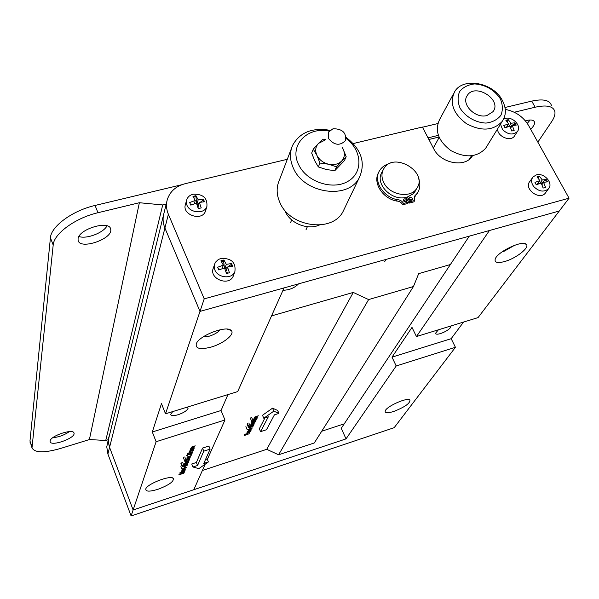<?xml version="1.0" encoding="UTF-8"?>
<svg xmlns="http://www.w3.org/2000/svg" width="599" height="599" viewBox="0 0 599 599"><rect width="100%" height="100%" fill="white"/><g stroke="black" fill="none" stroke-linecap="round" stroke-linejoin="round"><path stroke-width="0.9" d="M50.106 441.096C50.226 435.84 73.647 428.128 74.021 433.174C75.729 438.101 50.773 446.966 50.121 441.628L50.106 441.096M52.794 437.712C58.867 437.12 64.4 435.076 69.387 431.602M537.85 142.15L551.724 121.545C554.33 117.644 555.37 114.304 554.846 111.541C553.289 106.143 546.722 104.698 535.147 107.214L514.264 112.253M527.285 123.379L530.16 119.987M31.994 447.85L53.191 245.021C53.79 233.715 75.481 217.871 97.974 212.72L139.372 202.724L89.393 439.561L60.334 448.524C44.131 453.091 34.682 452.866 31.994 447.85L29.972 441.074L50.428 237.803C50.99 226.415 72.599 210.541 95.061 205.457L181.767 184.739M422.49 127.22L437.794 123.559M504.979 107.506L531.717 101.119L535.147 107.214M551.454 105.566C549.86 100.115 543.278 98.633 531.717 101.119M30.04 442.287L30.294 443.028M78.933 236.5C86.421 239.338 103.507 232.846 107.026 225.845M78.065 238.859C78.581 229.013 109.654 219.848 110.658 229.155C113.57 238.739 79.66 250.419 78.11 240.296L78.065 238.859M139.372 202.724L162.711 204.948L105.738 440.467L89.393 439.561M166.2 204.102L162.711 204.948M108.202 439.703L105.738 440.467M525.375 120.841C530.721 119.373 533.784 119.83 534.555 122.211C534.847 124.113 533.552 126.456 530.662 129.257M504.643 261.531C497.477 263.403 494.34 262.572 495.238 259.03C497.297 251.887 522.463 239.855 526.192 244.25C530.34 247.17 516.188 258.409 504.643 261.531M489.428 230.518L416.447 336.563L478.062 317.597L559.294 210.998L489.428 230.518M393.79 411.438C387.643 413.325 384.783 413.153 385.209 410.944C386.415 406.362 407.582 397.002 409.948 400.005C410.203 403.284 404.819 407.095 393.79 411.438M205.21 464.165L193.784 489.72L133.128 509.974L131.114 515.956L394.172 427.686L455.435 347.293L396.194 365.982L346.02 438.887L341.265 428.292L469.294 236.148M207.351 459.381L224.969 419.996L156.114 441.718L133.128 509.974L346.02 438.887M157.881 489.331C149.488 491.839 145.452 491.704 145.782 488.919C147.159 483.865 170.46 474.91 173.283 478.309C174.137 481.424 169 485.093 157.881 489.331M428.038 137.86L438.326 135.359M224.969 419.996L221.046 410.517L152.303 431.969L161.475 403.644L165.511 413.804L199.991 311.405L164.912 228.017C162.898 223.105 162.561 218.261 163.894 213.476L166.934 201.137M131.114 515.956L107.895 453.997L109.572 447.341L133.128 509.974L109.572 447.341L108.569 443.372L108.486 439.329L163.512 215.041M152.303 431.969L156.114 441.718M210.96 347.135C200.276 349.801 195.386 348.708 196.285 343.848C198.718 335.769 226.415 325.092 231.064 330.393C235.602 333.785 223.629 343.646 210.96 347.135M165.511 413.804L237.676 391.589L284.061 287.909L199.991 311.405L204.214 298.856L168.379 214.277C166.32 209.298 165.968 204.394 167.323 199.549C169.996 191.425 175.956 186.139 185.203 183.691L287.31 159.297M463.559 322.06L451.167 338.69L392.008 357.154L396.194 365.982M455.435 347.293L451.167 338.69M220.17 329.742C217.954 332.438 214.307 334.586 209.238 336.189L203.143 336.9M428.884 139.492L438.97 137.036M416.447 336.563L412 327.398L392.008 357.154M451.002 326.283L450.515 327.593C448.419 329.989 445.094 331.981 440.542 333.561C437.48 334.452 435.78 334.392 435.451 333.373L438.386 329.809M221.046 410.517L227.942 394.591M187.465 407.05L188.034 408.525C186.716 410.839 183.414 412.906 178.135 414.718C173.755 415.968 171.269 415.901 170.67 414.515L172.669 411.603M514.668 245.253L503.999 251.318L502.306 251.715M107.895 453.997L106.764 446.861L108.778 437.375M505.264 109.392C515.499 111.407 523.241 116.723 528.483 125.333L569.05 198.187L559.294 210.998L199.991 311.405L164.912 228.017L109.572 447.341L108.426 441.755L109.078 436.154M353.238 143.55L422.392 127.033L433.706 148.739C440.52 163.205 464.667 167.997 472.042 156.474L472.581 155.68M569.05 198.187L204.214 298.856M168.379 214.277L164.912 228.017C162.898 223.105 162.561 218.261 163.894 213.476M298.557 283.859C294.566 287.932 289.384 290.073 282.998 290.275M468.448 236.38L468.747 236.957M450.373 264.541L418.694 273.638L413.452 286.532L368.625 299.575L353.268 292.432L271.534 315.905M344.238 423.83L321.708 431.243M413.452 286.532L314.28 442.961L278.595 454.798L266.75 449.317L202.387 470.485M278.595 454.798L368.625 299.575M266.75 449.317L353.268 292.432M381.331 173.538L382.918 170.423M383.712 182.478C381.368 177.506 381.383 172.924 383.764 168.746C393.461 151.06 428.749 172.063 416.739 188.423C410.525 198.861 389.372 195.117 383.712 182.478M328.402 138.384L328.259 132.282L333.096 128.71C342.523 128.852 346.619 132.851 345.383 140.69C339.805 146.104 334.145 145.332 328.402 138.384M346.177 156.706L343.122 149.076C345.166 153.621 344.687 157.604 341.685 161.026C338.375 164.231 333.995 165.294 328.559 164.223L319.963 163.07L318.331 166.926L326.26 169.524L334.804 170.678L344.44 160.569L346.177 156.706L336.511 166.836L328.559 164.223C323.168 162.831 319.282 159.873 316.916 155.366C314.909 150.776 315.433 146.792 318.496 143.408L323.071 139.178L325.317 139.342M334.804 170.678L336.511 166.836M342.306 147.646L343.122 149.076L342.343 147.564M318.331 166.926L314.7 160.712L311.682 153.074L313.277 149.166L318.496 143.408L324.987 140.121M319.963 163.07L316.916 155.366L313.277 149.166M486.935 115.54L493.029 111.654C502.404 99.726 475.082 82.52 467.317 95.421C460.766 103.964 475.292 118.954 486.935 115.54M453.518 93.781L439.748 119.231C434.402 130.47 438.146 140.952 451.002 150.663C465.356 158.241 476.901 157.455 485.632 148.312L487.077 145.976M502.321 100.355C493.359 82.557 463.169 76.874 454.708 91.587C449.28 103.013 453.211 113.72 466.501 123.708C481.334 131.525 493.202 130.799 502.119 121.53C506.35 115.285 506.417 108.232 502.321 100.355M500.247 98.648C494.115 89.723 485.602 84.811 474.715 83.92C468.246 84.631 463.237 87.14 459.688 91.452C457.471 96.559 457.591 102.107 460.062 108.112C465.408 116.768 475.658 122.698 485.954 123.08C492.483 122.271 497.477 119.665 500.921 115.263C503.01 110.096 502.786 104.555 500.247 98.648M411.79 200.336L411.61 199.759L408.87 198.718M412.367 198.411L410.742 197.236L409.08 197.827C409.05 200.163 410.135 200.845 412.337 199.879L412.367 198.411M382.125 171.995L382.117 172.01C374.338 183.234 391.342 201.361 406.077 197.371L408.473 202.133L407.724 203.473L402.723 204.791L403.464 203.443C402.139 201.009 400.05 199.752 397.212 199.677C382.813 196.944 373.005 180.584 379.586 170.655C381.855 166.994 385.314 164.598 389.956 163.445M402.723 204.791C401.397 202.357 399.316 201.099 396.478 201.032L397.212 199.677M418.626 178.614C420.573 183.983 420.154 188.842 417.353 193.185L414.725 195.993L414.71 200.493L409.723 201.803L407.327 197.041L412.786 194.076L416.013 189.726M417.578 192.841L416.133 194.742M396.478 201.032C382.252 198.321 372.451 182.253 378.748 172.295M408.473 202.133L403.464 203.443M406.586 198.381L407.327 197.041M414.71 200.493L413.954 201.841L408.975 203.151L408.466 202.148M408.975 203.151L409.723 201.803M414.209 192.96L415.249 191.081M415.369 196.098L414.253 196.974M406.182 201.803L406.01 201.234L403.247 200.193M406.751 199.886L405.119 198.703L403.449 199.302C403.426 201.646 404.52 202.327 406.721 201.339L406.751 199.886M541.294 183.219L546.236 179.423L547.561 181.811L543.6 182.351L541.945 184.664M546.236 179.423L542.282 179.962L539.796 183.451M538.741 178.929L538.726 177.192L539.407 176.226L536.996 176.87L539.871 180.606L534.974 182.433L536.285 184.836L541.189 182.995L543.151 188.049L545.562 187.39L543.6 182.351M539.871 180.606L537.123 184.477M545.547 180.389L546.378 181.886M533.791 186.633C538.995 191.665 543.87 192.406 548.429 188.872C553.79 183.474 544.192 172.377 536.382 174.893L532.983 176.975C530.909 179.842 531.178 183.062 533.791 186.633M539.407 176.226L542.282 179.962M532.384 177.843L529.898 181.407C523.331 188.438 539.272 200.762 545.247 193.245L545.884 192.369M538.771 183.826L538.763 182.163M537.58 177.499L538.726 177.192M227.627 267.042L231.169 264.496L231.513 263.538L232.704 266.256L227.493 267.079L225.883 271.617M231.513 263.538L226.302 264.346L224.812 268.607M224.947 268.973L227.463 267.161M224.423 267.903L223.577 260.962L223.906 259.996L220.941 260.79L223.337 265.14L217.647 267.244L218.83 269.977L224.52 267.873L226.474 273.533L229.447 272.732L227.493 267.079M218.261 268.592L220.185 269.408M223.337 265.14L222.109 268.674M231.169 264.496L231.97 266.323M214.412 268.157C215.625 277.457 231.648 280.212 234.868 271.706C236.081 262.534 231.454 258.102 221.001 258.401L218.193 259.614L215.662 262.033L214.854 263.545L214.412 268.157M223.906 259.996L226.302 264.346M214.539 264.496L213.386 267.933C208.474 278.58 229.005 286.936 233.281 276.049L233.662 275.008M227.987 273.092L226.033 272.081M221.413 261.531L223.577 260.962M510.161 126.718L514.309 123.836L514.953 122.817L516.218 125.116L512.265 125.52L510.707 127.984M514.953 122.817L510.992 123.214L509.023 126.367M507.645 122.376L507.615 120.691L508.244 119.68L505.856 120.257L508.596 123.798L503.774 125.558L505.039 127.864L509.869 126.104L511.778 131.024L514.167 130.432L512.265 125.52M508.596 123.798L506.417 127.295M514.309 123.836L515.035 125.146M500.487 124.173L502.591 129.631C507.997 134.708 512.931 135.337 517.386 131.525C521.991 126.194 512.759 116.221 505.316 118.437L503.617 119.074M508.244 119.68L510.992 123.214M497.627 128.822C497.073 136.34 510.438 142.15 514.436 136.13L514.93 135.367M507.72 126.801L507.69 125.251M506.514 120.961L507.615 120.691M200.395 202.207L203.068 200.178L203.368 199.16L204.506 201.766L199.332 202.41L197.902 207.351M203.368 199.16L198.194 199.789L196.884 204.379M197.026 204.761L199.108 203.181M196.487 203.353L195.918 195.686L192.983 196.405L195.259 200.508L189.673 202.514L190.804 205.135L196.397 203.128L198.291 208.624L201.227 207.898L199.332 202.41M190.34 204.004L191.785 204.723M195.259 200.508L194.338 203.772M203.068 200.178L203.78 201.803M186.506 203.428C187.652 212.727 204.394 215.108 206.917 206.37C207.494 197.94 202.896 193.889 193.103 194.211C189.861 195.079 187.734 196.921 186.738 199.729L186.506 203.428M195.918 195.686L198.194 199.789M186.559 200.373L185.465 204.416C181.542 214.944 202.29 221.735 205.524 211.005L205.742 210.286M199.482 208.302L198.007 207.681M193.514 197.228L195.626 196.712M344.68 208.123L343.032 211.559C332.228 233.041 289.968 227.268 279.898 202.552C276.446 194.742 276.251 187.315 279.321 180.269L291.563 148.14M319.297 225.067C307.759 230.338 290.395 223.479 285.296 211.597L284.675 210.107M346.095 137.351C361.571 149.54 365.929 163.063 359.168 177.918C348.086 199.954 304.03 193.702 293.398 168.184C289.751 160.12 289.512 152.475 292.656 145.257C299.882 132.349 312.281 127.362 329.847 130.29M346.072 138.451C362.268 150.319 363.473 172.699 347.809 181.43C332.46 190.557 306.396 181.692 298.616 164.598C288.883 145.632 306.98 126.389 329.068 131.061M278.932 413.4L273.825 411.154L263.77 418.229L268.337 416.777L260.572 431.639L266.488 429.73L274.402 414.845L278.932 413.4L277.659 410.45L272.538 408.174L273.825 411.154M272.538 408.174L262.504 415.264L263.77 418.229M264.983 417.84L259.345 428.742L260.572 431.639M192.923 466.995L197.58 465.475L203.78 451.174L210.122 449.123L203.765 463.454L208.385 461.941L198.838 468.635L192.923 466.995L191.725 463.993L196.375 462.473L197.58 465.475M196.375 462.473L202.537 448.104L203.78 451.174M202.537 448.104L208.879 446.06L210.122 449.123M205.517 459.493L207.179 458.954L208.385 461.941M250.307 431.797L250.412 431.355L249.558 431.362L249.843 431.894L248.428 432.65L248.989 431.535L248.383 431.737L246.556 433.122L248.6 432.8L250.307 431.797M248.345 431.969L247.926 432.8L247.073 432.852L248.345 431.969M247.327 432.463L247.514 432.897M251.116 430.202L251.221 429.753L250.367 429.753L250.644 430.292L249.229 431.048L249.79 429.932L249.184 430.134L247.35 431.52L248.974 431.355L251.116 430.202M249.147 430.367L248.727 431.198L247.874 431.25L249.147 430.367M248.128 430.861L248.308 431.302M251.85 428.689L252.239 427.866L247.013 429.76L248.84 429.169L248.098 429.91L249.229 429.917L251.85 428.689M251.513 428.57L248.637 429.633L251.513 428.57M249.057 429.213L249.251 429.678M245.904 426.57L247.132 429.505M253.07 426.263L253.467 425.432L248.218 427.327L250.053 426.735L249.311 427.476L250.442 427.491L253.07 426.263M252.733 426.136L249.85 427.207L252.733 426.136M250.27 426.78L250.464 427.252M247.102 424.122L248.345 427.072M249.963 426.211L253.804 424.766L249.963 426.211M248.847 422.999L250.09 425.949M249.266 426.428L248.54 426.66L249.266 426.428M247.432 423.456L248.675 426.406M253.998 424.369L250.816 424.691L250.285 425.56L253.998 424.369M251.977 424.234L252.186 424.736M254.792 422.887L254.904 422.422L254.043 422.422L254.32 422.976L252.89 423.748L253.467 422.602L252.853 422.804L250.988 424.219L253.063 423.905L254.792 422.887M252.808 423.044L252.374 423.897L251.513 423.942L252.808 423.044M251.767 423.545L251.962 424.002M255.623 421.247L255.691 420.812L254.68 420.88L255.226 421.187L254.71 421.674L252.411 422.347L253.31 421.337L251.782 422.505L253.437 422.407L255.623 421.247M256.245 419.951L251.176 421.546L256.245 419.951M252.748 420.603L256.634 419.143L252.748 420.603M251.625 417.368L252.883 420.341M252.052 420.827L251.318 421.06L252.052 420.827M250.195 417.817L251.453 420.798M257.128 418.252L257.001 417.713L255.593 417.99L253.28 419.57L254.912 419.442L257.128 418.252M256.716 418.252L253.811 419.255L255.152 418.364L256.716 418.252M254.216 418.813L254.433 419.337M257.682 417.069L254.725 417.428L258.326 415.788L254.86 416.971L253.916 418.259L257.682 417.069M255.526 416.911L255.758 417.451M244.107 435.608L249.296 433.713L247.005 434.455L247.484 433.496L246.885 433.683L246.406 434.642L244.841 435.151L245.388 434.043L244.789 434.238L244.107 435.608M185.061 470.529L184.836 470.073L183.376 470.387L181.145 471.795L182.89 471.69L185.061 470.529M184.619 470.552L181.692 471.585L184.619 470.552M182.163 471.114L182.366 471.623M185.615 469.077L182.103 469.571L184.896 469.219L181.579 470.859L185.615 469.077M180.913 466.561L182.103 469.571M186.252 467.647L186.296 467.22L185.368 467.265L185.757 467.752L184.335 468.508L184.597 467.505L182.321 468.935L184.103 468.8L186.252 467.647M183.182 468.321L184.133 467.879L183.811 468.673L182.935 468.53L183.376 468.777M187.135 465.453L186.858 465.049L187.435 464.667L182.021 466.636L183.93 466.015L183.234 466.733L184.47 466.696L187.135 465.453M184.275 465.985L186.746 465.348L184.754 466.396L183.818 466.501L184.275 465.985L184.462 466.471M180.92 463.371L182.118 466.396M183.743 465.535L187.697 464.038L183.743 465.535M182.643 462.263L183.841 465.296M183.032 465.767L182.276 466.015L183.032 465.767M181.175 462.735L182.373 465.767M187.846 463.671L184.432 464.098L184.118 464.495L184.664 464.517L183.99 464.921L187.846 463.671M185.742 463.604L185.93 464.083M188.475 462.263L188.52 461.836L187.584 461.874L187.974 462.368L186.536 463.139L186.806 462.114L184.499 463.559L186.304 463.439L188.475 462.263M185.376 462.945L186.334 462.495L186.004 463.304L185.121 463.154L185.57 463.416M189.112 460.721L188.992 460.287L188.034 460.421L188.678 460.683L188.191 461.155L185.802 461.874L186.618 460.901L185.136 462.046L186.925 461.881L189.112 460.721M189.591 459.5L184.335 461.185L189.591 459.5M185.892 460.249L189.883 458.744L185.892 460.249M184.777 456.947L185.997 460.002M185.173 460.489L184.41 460.728L185.173 460.489M183.294 457.426L184.514 460.481M190.28 457.898L190.055 457.404L188.123 457.876L186.304 459.276L188.056 459.089L190.28 457.898M189.831 457.913L186.836 458.961L188.153 458.085L189.831 457.913M187.307 458.475L187.517 459.014M190.692 456.782L187.539 457.239L191.193 455.577L187.614 456.812L186.791 458.04L190.692 456.782M188.453 456.685L188.663 457.217M191.403 454.566L192.204 453.129L191.148 454.349L188.258 454.401L186.484 455.764L187.787 455.697L187.045 455.36L188.326 454.611L191.403 454.566M190.31 452.672L190.984 454.356M192.601 452.297L192.571 451.856L191.276 452.005L188.056 453.196L187.128 454.154L188.281 454.132L187.891 453.54L189.95 453.181L190.954 452.35L192.152 452.26L190.886 453.316L192.601 452.297M190.003 450.545L189.396 451.624L193.35 450.358L190.145 450.837L193.829 449.198L190.512 449.931L194.196 448.292L190.422 449.609L190.003 450.545M191.208 450.261L191.403 450.755M191.193 447.857L190.392 449.183L194.361 447.91L191.148 448.381L194.84 446.734L191.515 447.475L195.222 445.828L191.635 447.034L191.193 447.857M192.204 447.805L192.406 448.307M183.204 472.656L178.682 474.91L183.915 473.195L179.558 474.408L184.245 472.394L180.179 473.045L184.672 471.361L179.423 473.075L183.204 472.656M29.972 441.074L31.934 446.644M50.428 237.803L53.191 245.021M95.061 205.457L97.974 212.72M110.216 228.069L110.658 229.155M533.874 120.998L534.555 122.211M196.772 342.875L196.285 343.848M227.246 329.121L231.064 330.393M522.912 243.426L526.192 244.25M408.54 399.533L409.948 400.005M145.976 488.507L145.782 488.919M171.816 477.747L173.283 478.309M384.76 261.523L385.958 259.434M414.912 191.695L416.739 188.423M291.691 219.938L290.657 222.401M307.369 226.707L305.954 229.911M466.643 96.634L467.317 95.421M469.339 159.297L471.428 155.83M433.324 148.013L439.157 137.456M502.119 121.53L485.632 148.312M416.59 194.54L417.353 193.185M414.426 196.532L414.725 195.993M548.429 188.872L545.247 193.245M234.868 271.706L233.281 276.049M517.386 131.525L514.436 136.13M206.917 206.37L205.524 211.005M343.032 211.559L359.168 177.918"/></g></svg>
